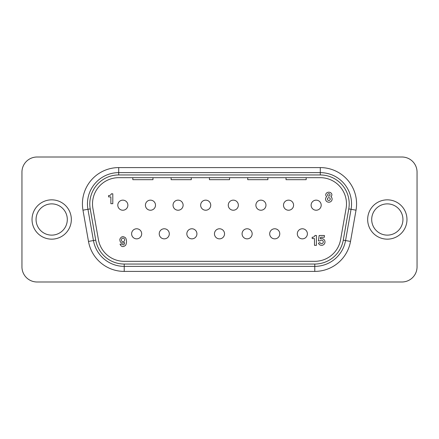 <?xml version="1.0" encoding="UTF-8"?>
<svg xmlns="http://www.w3.org/2000/svg" width="439" height="439" viewBox="0 0 439 439"><rect width="100%" height="100%" fill="white"/><g stroke="black" fill="none" stroke-linecap="round" stroke-linejoin="round"><path stroke-width="0.66" d="M325.551 199.076A3.287 3.144 0 0 1 326.764 196.639A3.062 2.535 0 0 1 325.754 194.757A3.062 2.535 0 0 1 328.822 192.216A3.062 2.535 0 0 1 331.884 194.757A3.062 2.535 0 0 1 330.891 196.628A3.287 3.144 0 0 1 328.838 202.22A3.287 3.144 0 0 1 325.551 199.076M330.04 194.9A1.218 1.218 0 0 1 328.822 196.118A1.218 1.218 0 0 1 327.598 194.9A1.218 1.218 0 0 1 328.822 193.676A1.218 1.218 0 0 1 330.04 194.9M330.249 199.076A1.416 1.416 0 0 1 328.838 200.491A1.416 1.416 0 0 1 327.423 199.076A1.416 1.416 0 0 1 328.838 197.665A1.416 1.416 0 0 1 330.249 199.076M319.96 242.558A1.74 1.74 0 0 0 322.226 243.508A1.74 1.74 0 0 0 321.771 240.177A1.74 1.74 0 0 0 320.157 240.89L318.418 240.89L319.164 235.496L324.416 235.496L324.416 237.219L320.602 237.219L320.333 238.794A3.397 3.397 0 0 1 324.756 240.709A3.397 3.397 0 0 1 322.835 245.105A3.397 3.397 0 0 1 318.434 243.184L319.96 242.558M123.019 241.768A1.827 1.619 -90 0 1 123.019 238.114A1.827 1.619 -90 0 1 123.019 241.768M124.561 242.586C121.427 243.76 119.863 242.63 119.858 239.2C121.252 236.314 123.194 235.908 125.68 237.982C126.783 240.374 126.789 242.783 125.691 245.198C123.227 247.36 121.345 247.009 120.034 244.133L121.91 244.133C123.37 245.516 124.253 245 124.561 242.586M110.875 196.913L108.581 196.913L108.581 195.536L109.3 195.536A2.486 2.486 0 0 0 111.341 193.808L112.801 193.808L112.801 203.696L110.875 203.696L110.875 196.913M312.908 237.197A2.486 2.486 0 0 0 314.95 235.469L316.409 235.469L316.409 245.363L314.483 245.363L314.483 238.58L312.189 238.58L312.189 237.197L312.908 237.197M321.2 205.189A5.038 5.038 0 0 0 316.157 200.146A5.038 5.038 0 0 0 311.119 205.189A5.038 5.038 0 0 0 316.157 210.226A5.038 5.038 0 0 0 321.2 205.189A5.038 5.038 0 0 0 316.157 200.146A5.038 5.038 0 0 0 311.119 205.189M293.581 205.189A5.038 5.038 0 0 0 288.544 200.146A5.038 5.038 0 0 0 283.501 205.189A5.038 5.038 0 0 0 288.544 210.226A5.038 5.038 0 0 0 293.581 205.189A5.038 5.038 0 0 0 288.544 200.146A5.038 5.038 0 0 0 283.501 205.189M265.963 205.189A5.038 5.038 0 0 0 260.925 200.146A5.038 5.038 0 0 0 255.888 205.189A5.038 5.038 0 0 0 260.925 210.226A5.038 5.038 0 0 0 265.963 205.189A5.038 5.038 0 0 0 260.925 200.146A5.038 5.038 0 0 0 255.888 205.189M238.35 205.189A5.038 5.038 0 0 0 233.307 200.146A5.038 5.038 0 0 0 228.269 205.189A5.038 5.038 0 0 0 233.307 210.226A5.038 5.038 0 0 0 238.35 205.189A5.038 5.038 0 0 0 233.307 200.146A5.038 5.038 0 0 0 228.269 205.189M210.731 205.189A5.038 5.038 0 0 0 205.693 200.146A5.038 5.038 0 0 0 200.65 205.189A5.038 5.038 0 0 0 205.693 210.226A5.038 5.038 0 0 0 210.731 205.189A5.038 5.038 0 0 0 205.693 200.146A5.038 5.038 0 0 0 200.65 205.189M183.112 205.189A5.038 5.038 0 0 0 178.075 200.146A5.038 5.038 0 0 0 173.037 205.189A5.038 5.038 0 0 0 178.075 210.226A5.038 5.038 0 0 0 183.112 205.189A5.038 5.038 0 0 0 178.075 200.146A5.038 5.038 0 0 0 173.037 205.189M155.499 205.189A5.038 5.038 0 0 0 150.456 200.146A5.038 5.038 0 0 0 145.419 205.189A5.038 5.038 0 0 0 150.456 210.226A5.038 5.038 0 0 0 155.499 205.189A5.038 5.038 0 0 0 150.456 200.146A5.038 5.038 0 0 0 145.419 205.189M127.881 205.189A5.038 5.038 0 0 0 122.843 200.146A5.038 5.038 0 0 0 117.8 205.189A5.038 5.038 0 0 0 122.843 210.226A5.038 5.038 0 0 0 127.881 205.189A5.038 5.038 0 0 0 122.843 200.146A5.038 5.038 0 0 0 117.8 205.189M307.388 233.811A5.038 5.038 0 0 0 302.35 228.774A5.038 5.038 0 0 0 297.313 233.811A5.038 5.038 0 0 0 302.35 238.854A5.038 5.038 0 0 0 307.388 233.811A5.038 5.038 0 0 0 302.35 228.774A5.038 5.038 0 0 0 297.313 233.811M279.775 233.811A5.038 5.038 0 0 0 274.732 228.774A5.038 5.038 0 0 0 269.694 233.811A5.038 5.038 0 0 0 274.732 238.854A5.038 5.038 0 0 0 279.775 233.811A5.038 5.038 0 0 0 274.732 228.774A5.038 5.038 0 0 0 269.694 233.811M252.156 233.811A5.038 5.038 0 0 0 247.119 228.774A5.038 5.038 0 0 0 242.076 233.811A5.038 5.038 0 0 0 247.119 238.854A5.038 5.038 0 0 0 252.156 233.811A5.038 5.038 0 0 0 247.119 228.774A5.038 5.038 0 0 0 242.076 233.811M224.538 233.811A5.038 5.038 0 0 0 219.5 228.774A5.038 5.038 0 0 0 214.462 233.811A5.038 5.038 0 0 0 219.5 238.854A5.038 5.038 0 0 0 224.538 233.811A5.038 5.038 0 0 0 219.5 228.774A5.038 5.038 0 0 0 214.462 233.811M196.924 233.811A5.038 5.038 0 0 0 191.881 228.774A5.038 5.038 0 0 0 186.844 233.811A5.038 5.038 0 0 0 191.881 238.854A5.038 5.038 0 0 0 196.924 233.811A5.038 5.038 0 0 0 191.881 228.774A5.038 5.038 0 0 0 186.844 233.811M169.306 233.811A5.038 5.038 0 0 0 164.268 228.774A5.038 5.038 0 0 0 159.225 233.811A5.038 5.038 0 0 0 164.268 238.854A5.038 5.038 0 0 0 169.306 233.811A5.038 5.038 0 0 0 164.268 228.774A5.038 5.038 0 0 0 159.225 233.811M141.687 233.811A5.038 5.038 0 0 0 136.65 228.774A5.038 5.038 0 0 0 131.612 233.811A5.038 5.038 0 0 0 136.65 238.854A5.038 5.038 0 0 0 141.687 233.811A5.038 5.038 0 0 0 136.65 228.774A5.038 5.038 0 0 0 131.612 233.811M37.068 281.992L401.932 281.992L37.068 281.992A15.118 15.118 0 0 1 21.95 266.874L21.95 172.126L21.95 266.874M417.05 266.874L417.05 172.126L417.05 266.874A15.118 15.118 0 0 1 401.932 281.992M401.932 157.008L37.068 157.008L401.932 157.008A15.118 15.118 0 0 1 417.05 172.126M21.95 172.126A15.118 15.118 0 0 1 37.068 157.008M371.696 219.5A15.623 15.623 0 0 1 387.319 203.877A15.623 15.623 0 0 1 402.942 219.5A15.623 15.623 0 0 1 387.319 235.123A15.623 15.623 0 0 1 371.696 219.5A15.623 15.623 0 0 0 387.319 235.123A15.623 15.623 0 0 0 402.942 219.5M36.058 219.5A15.623 15.623 0 0 1 51.681 203.877A15.623 15.623 0 0 1 67.304 219.5A15.623 15.623 0 0 1 51.681 235.123A15.623 15.623 0 0 1 36.058 219.5A15.623 15.623 0 0 0 51.681 235.123A15.623 15.623 0 0 0 67.304 219.5A15.623 15.623 0 0 1 51.681 235.123A15.623 15.623 0 0 1 36.058 219.5M314.779 264.042L124.221 264.042A28.919 28.919 0 0 1 95.74 240.144L90.231 208.898A28.919 28.919 0 0 1 118.711 174.958L320.289 174.958A28.919 28.919 0 0 1 348.769 208.898L343.26 240.144A28.919 28.919 0 0 1 314.779 264.042L314.779 266.369A31.246 31.246 0 0 0 345.553 240.55L351.063 209.304A31.246 31.246 0 0 0 320.289 172.631L118.711 172.631A31.246 31.246 0 0 0 87.937 209.304L93.447 240.55A31.246 31.246 0 0 0 124.221 266.369L314.779 266.369L314.779 271.406A36.283 36.283 0 0 0 350.514 241.423L356.024 210.177L348.769 208.898M124.221 261.326L314.779 261.326A26.208 26.208 0 0 0 340.587 239.672L346.097 208.426A26.208 26.208 0 0 0 320.289 177.674L118.711 177.674A26.208 26.208 0 0 0 92.903 208.426L98.413 239.672A26.208 26.208 0 0 0 124.221 261.326M132.819 177.674L132.819 179.688L152.981 179.688L152.981 177.674M171.122 177.674L171.122 179.688L191.278 179.688L191.278 177.674M209.419 177.674L209.419 179.688L229.581 179.688L229.581 177.674M247.722 177.674L247.722 179.688L267.878 179.688L267.878 177.674M286.019 177.674L286.019 179.688L306.181 179.688L306.181 177.674M118.711 174.958L118.711 167.594A36.283 36.283 0 0 0 82.976 210.177L88.486 241.423A36.283 36.283 0 0 0 124.221 271.406L314.779 271.406M356.024 210.177A36.283 36.283 0 0 0 320.289 167.594L118.711 167.594M320.289 167.594L320.289 174.958M90.231 208.898L82.976 210.177M350.514 241.423L343.26 240.144M95.74 240.144L88.486 241.423M124.221 264.042L124.221 271.406M406.969 219.5A19.656 19.656 0 0 0 387.319 199.844A19.656 19.656 0 0 0 367.662 219.5A19.656 19.656 0 0 0 387.319 239.156A19.656 19.656 0 0 0 406.969 219.5M71.337 219.5A19.656 19.656 0 0 0 51.681 199.844A19.656 19.656 0 0 0 32.031 219.5A19.656 19.656 0 0 0 51.681 239.156A19.656 19.656 0 0 0 71.337 219.5"/></g></svg>

